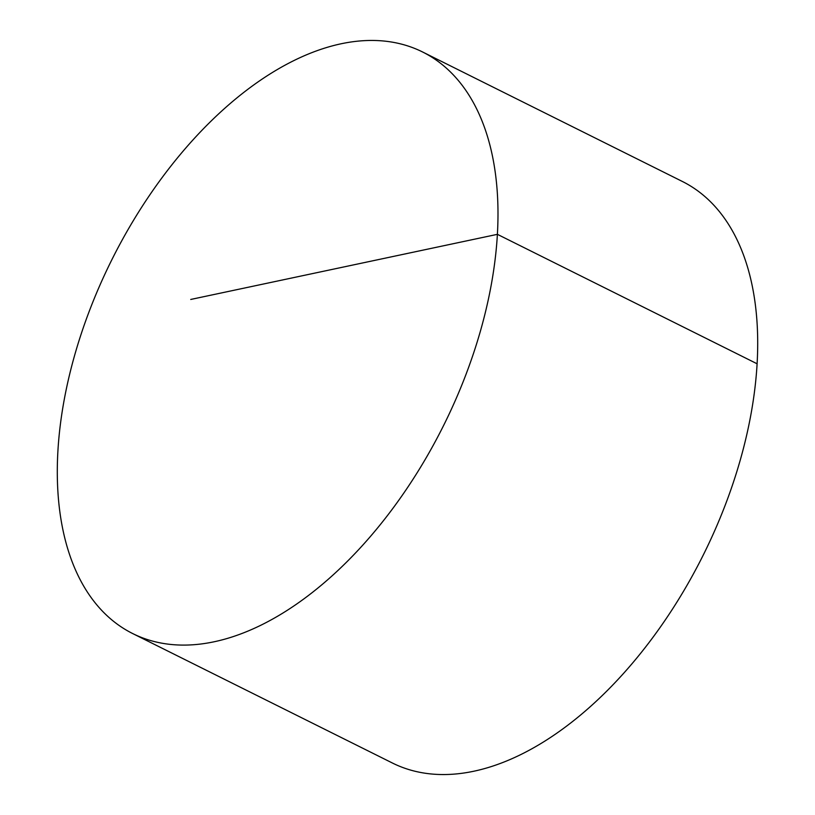 <?xml version="1.0" encoding="UTF-8"?>
<svg xmlns="http://www.w3.org/2000/svg" width="815" height="815" viewBox="0 0 815 815"><rect width="100%" height="100%" fill="white"/><g stroke="black" fill="none" stroke-linecap="round" stroke-linejoin="round"><path stroke-width="1.22" d="M261.37 624.983A324.91 185.433 -63.5 0 0 480.942 329.219A324.91 185.433 -63.5 0 0 422.598 51.987A324.91 185.433 -63.5 0 0 293.92 60.565A324.91 185.433 -63.5 0 0 74.348 356.328A324.91 185.433 -63.5 0 0 132.692 633.561A324.91 185.433 -63.5 0 0 261.37 624.983M132.692 633.561L392.402 763.013A324.91 185.433 -63.5 0 0 521.08 754.435A324.91 185.433 -63.5 0 0 740.652 458.672A324.91 185.433 -63.5 0 0 682.308 181.439L422.598 51.987M190.741 299.451L497.395 234.333L757.094 363.785"/></g></svg>
